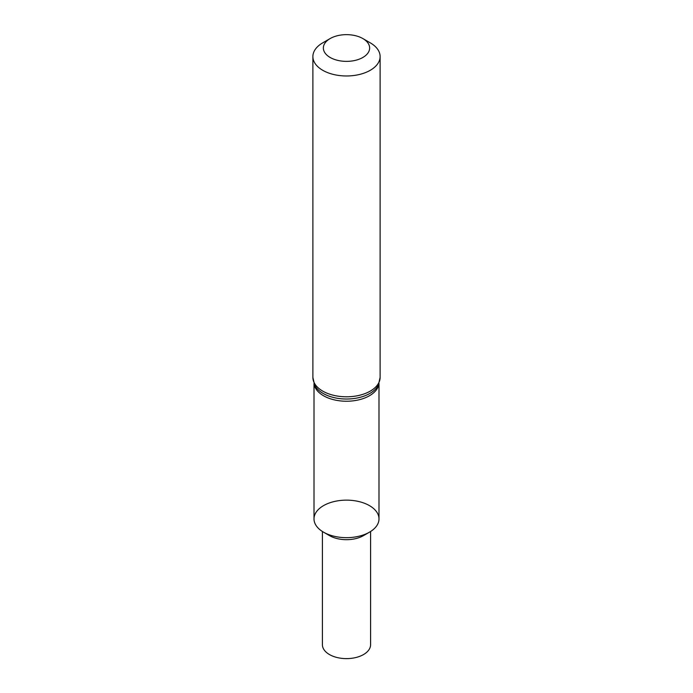<?xml version="1.0" encoding="UTF-8"?>
<svg xmlns="http://www.w3.org/2000/svg" width="693" height="693" viewBox="0 0 693 693"><rect width="100%" height="100%" fill="white"/><g stroke="black" fill="none" stroke-linecap="round" stroke-linejoin="round"><path stroke-width="1.04" d="M370.27 42.845L362.863 38.565L370.27 42.836A33.619 19.413 180 0 1 370.27 42.845A33.619 19.413 180 0 1 380.119 56.566A33.619 19.413 180 0 1 346.5 75.97A33.619 19.413 180 0 1 312.881 56.566A33.619 19.413 180 0 1 322.73 42.845L330.137 38.565A23.138 13.358 180 0 1 362.863 38.565L362.863 38.565A23.138 13.358 180 0 1 362.863 57.458A23.138 13.358 180 0 1 330.137 57.458A23.138 13.358 180 0 1 330.137 38.565M378.993 383.524L378.993 518.901A32.493 18.763 180 0 1 346.5 537.664A32.493 18.763 180 0 1 314.007 518.901L314.007 383.524M370.59 531.496L370.59 644.707A24.09 13.912 180 0 1 355.717 657.562A24.09 13.912 180 0 1 329.461 654.547A24.09 13.912 180 0 1 322.41 644.707L322.41 531.496M369.482 532.172L363.539 535.602A24.09 13.912 180 0 1 329.461 535.602L323.518 532.172A32.493 18.763 180 0 1 323.518 505.639A32.493 18.763 180 0 1 369.482 505.639A32.493 18.763 180 0 1 369.482 532.172A32.493 18.763 180 0 1 323.518 532.172M380.119 56.566L380.119 377.39A33.619 19.413 180 0 1 346.5 396.794A33.619 19.413 180 0 1 312.881 377.39L312.881 56.566M380.119 377.39L378.395 384.944A33.056 19.083 180 0 1 346.5 399.021A33.056 19.083 180 0 1 314.605 384.944L312.881 377.39M378.924 383.705A32.493 18.763 180 0 1 346.5 401.238A32.493 18.763 180 0 1 314.076 383.705"/></g></svg>
